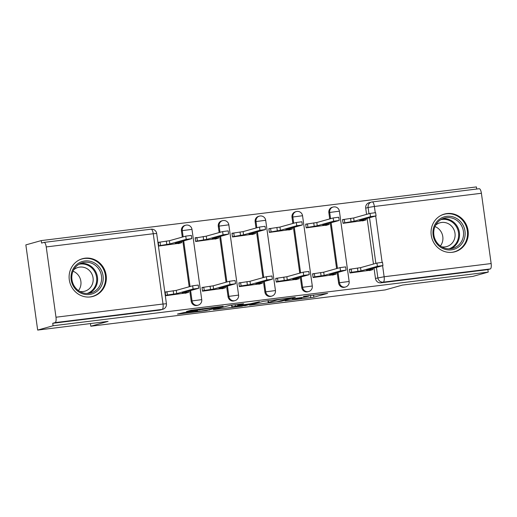 <?xml version="1.0" encoding="UTF-8"?>
<svg xmlns="http://www.w3.org/2000/svg" width="517" height="517" viewBox="0 0 517 517"><rect width="100%" height="100%" fill="white"/><g stroke="black" fill="none" stroke-linecap="round" stroke-linejoin="round"><path stroke-width="0.78" d="M285.054 300.816L313.864 297.23L327.662 293.352L303.466 296.422A7.884 0.355 172.1 0 1 308.843 296.015A7.884 0.355 172.1 0 1 308.455 296.189L307.318 296.506A7.884 0.355 172.1 0 1 297.462 298.102L292.124 298.839L296.403 298.399A7.884 0.355 172.1 0 1 301.779 297.992A7.884 0.355 172.1 0 1 301.392 298.16L300.254 298.477A7.884 0.355 172.1 0 1 290.399 300.073L285.054 300.816M452.343 252.296A19.575 18.547 74.4 0 0 454.928 251.779A19.575 18.547 74.4 0 0 467.846 229.283A19.575 18.547 74.4 0 0 446.966 213.553A19.575 18.547 74.4 0 0 444.387 214.07A19.575 18.547 74.4 0 0 431.469 236.566A19.575 18.547 74.4 0 0 452.343 252.296M90.417 296.932A19.575 18.547 74.4 0 0 92.995 296.415A19.575 18.547 74.4 0 0 105.914 273.92A19.575 18.547 74.4 0 0 85.04 258.19A19.575 18.547 74.4 0 0 82.455 258.707A19.575 18.547 74.4 0 0 69.536 281.203A19.575 18.547 74.4 0 0 90.417 296.932M184.31 312.488L177.396 314.058L178.953 313.987L206.322 310.614L223.195 306.238L191.07 310.232L186.437 311.531L187.994 311.46L217.812 307.201L208.487 309.857L201.275 311.06L195.756 311.531L197.701 310.917L196.021 311.04L184.31 312.488M488.235 272.104L472.835 276.408L402.433 285.093L385.171 289.921L90.811 326.221L108.072 321.393L37.67 330.079L53.07 325.768L488.235 272.104L487.893 269.622L490.29 268.95L383.271 282.146A5.021 4.756 -105.6 0 1 377.856 277.765L376.421 267.418M249.517 305.166L281.513 301.217L295.31 297.34L263.192 301.34L249.517 305.166M242.376 306.161L213.334 309.664L230.207 305.288L243.597 303.718L237.936 305.321L239.494 305.25L250.338 303.796L259.444 301.741L245.459 305.663L242.337 305.857M37.67 330.079L25.85 244.896L41.25 240.592L476.416 186.921L476.706 189.035M53.07 325.768L52.728 323.287L55.125 322.614A5.021 1.59 -97 0 0 55.985 317.218L46.233 246.939A5.021 1.59 -97 0 0 44.068 242.389A5.021 1.59 -97 0 0 43.997 242.402L41.599 243.074L41.25 240.592M487.893 269.622L380.874 282.818A5.021 4.756 -105.6 0 1 375.458 278.437L374.024 268.09M373.461 264.045L367.128 218.42M366.572 214.374L365.706 208.157L368.104 207.485A5.021 4.756 -105.6 0 1 372.143 201.934A5.021 1.59 -97 0 1 372.214 201.921A5.021 5.021 0 0 0 371.477 202.069L369.08 202.735A5.021 4.756 74.4 0 0 365.706 208.157M479.162 188.737A5.021 1.59 83 0 1 479.233 188.718A5.021 1.59 83 0 1 481.398 193.268L491.15 263.547A5.021 1.59 83 0 1 490.29 268.95M342.584 219.867L344.322 219.376L342.545 219.596L343.062 223.325L364.285 220.436M349.473 269.531L351.217 269.047L349.434 269.267L349.951 272.989L371.18 270.107M314.349 273.596L312.585 273.81L313.102 277.539L334.325 274.65M305.728 224.41L307.466 223.926L305.689 224.145L306.206 227.868L327.435 224.979M275.768 278.624L277.506 278.133L275.729 278.359L276.246 282.082L297.469 279.193M268.872 228.953L270.611 228.469L268.834 228.688L269.351 232.411L290.58 229.529M240.644 282.683L238.873 282.902L239.39 286.625L260.613 283.736M232.017 233.503L233.762 233.012L231.984 233.232L232.501 236.96L253.724 234.072M202.057 287.71L203.795 287.226L202.018 287.446L202.535 291.174L223.764 288.286M196.893 237.562L195.129 237.781L195.646 241.504L216.869 238.615M166.933 291.775L165.162 291.989L165.679 295.718L186.908 292.829M158.312 242.589L160.05 242.105L158.273 242.324L158.79 246.047L180.013 243.158M191.187 301.159L192.04 300.92A5.021 4.756 -105.6 0 0 198.114 305.172L197.261 305.411A5.021 4.756 74.4 0 1 191.187 301.159L189.752 290.812M189.19 286.767L182.856 241.148M182.301 237.103L181.435 230.879L182.288 230.64A5.021 4.756 -105.6 0 1 186.32 225.089M228.042 296.616L228.895 296.377A5.021 4.756 -105.6 0 0 234.97 300.629L234.117 300.868A5.021 4.756 74.4 0 1 228.042 296.616L226.608 286.269M226.045 282.224L219.712 236.605M219.15 232.553L218.29 226.336L219.143 226.097A5.021 4.756 -105.6 0 1 223.176 220.546M264.898 292.073L265.744 291.834A5.021 4.756 -105.6 0 0 271.826 296.086L270.973 296.319A5.021 4.756 74.4 0 1 264.898 292.073L263.463 281.726M262.901 277.681L256.568 232.055M256.005 228.01L255.146 221.787L255.993 221.554A5.021 4.756 -105.6 0 1 260.032 216.003M301.747 287.523L302.6 287.284A5.021 4.756 -105.6 0 0 308.675 291.536L307.828 291.775A5.021 4.756 74.4 0 1 301.747 287.523L300.312 277.183M299.75 273.131L293.423 227.512M292.861 223.467L291.995 217.243L292.848 217.004A5.021 4.756 -105.6 0 1 296.887 211.459M338.603 282.98L339.456 282.741A5.021 4.756 -105.6 0 0 345.53 286.993L344.677 287.232A5.021 4.756 74.4 0 1 338.603 282.98L337.168 272.633M336.606 268.588L330.279 222.969M329.717 218.924L328.851 212.7L329.704 212.461A5.021 4.756 -105.6 0 1 333.736 206.91M90.811 326.221L90.443 323.571M183.147 236.864L182.288 230.64L191.981 229.367A5.021 5.021 0 0 0 185.661 225.225L184.808 225.464A5.021 4.756 74.4 0 0 181.435 230.879M220.003 232.32L219.143 226.097L228.837 224.824A5.021 5.021 0 0 0 222.51 220.681L221.664 220.921A5.021 4.756 74.4 0 0 218.29 226.336M256.859 227.771L255.993 221.554L265.693 220.281A5.021 5.021 0 0 0 259.366 216.132L258.519 216.371A5.021 4.756 74.4 0 0 255.146 221.787M293.714 223.228L292.848 217.004L302.548 215.731A5.021 5.021 0 0 0 296.222 211.589L295.369 211.828A5.021 4.756 74.4 0 0 291.995 217.243M330.57 218.685L329.704 212.461L339.398 211.188A5.021 5.021 0 0 0 333.077 207.046L332.224 207.285A5.021 4.756 74.4 0 0 328.851 212.7M52.728 323.287L159.747 310.09A5.021 4.756 74.4 0 0 160.406 309.954L162.81 309.282A5.021 4.756 -105.6 0 1 162.144 309.418L55.125 322.614M276.95 301.734L291.11 298.031L286.657 298.496A7.884 0.355 172.1 0 0 276.802 300.093L268.601 302.387A7.884 0.355 172.1 0 0 268.213 302.555A7.884 0.355 172.1 0 0 273.59 302.148L276.95 301.734M232.178 306.93L237.374 306.607L247.876 304.461L238.427 305.547L232.178 306.93L231.92 305.082M344.768 222.607L344.322 219.376L353.667 217.987L354.113 221.211L343.029 223.092M362.553 220.921L366.042 219.906L359.548 220.539L376.059 215.906L370.482 216.636L354.113 221.211M353.667 217.987L370.036 213.405L375.613 212.674L376.059 215.906M369.448 270.585L372.938 269.577L366.443 270.21L382.955 265.57L377.378 266.307L361.008 270.882L351.663 272.272L351.217 269.047L360.556 267.651L376.925 263.075L382.502 262.345L382.955 265.57M349.919 272.763L351.663 272.272M361.008 270.882L360.556 267.651M307.919 227.15L307.466 223.926L316.811 222.53L317.257 225.755L306.174 227.642M325.704 225.464L329.187 224.449L322.692 225.089L339.204 220.449L333.627 221.179L317.257 225.755M316.811 222.53L333.181 217.954L338.758 217.218L339.204 220.449M271.063 231.694L270.611 228.469L279.955 227.073L280.408 230.304L269.318 232.185M288.848 230.007L292.338 228.999L285.836 229.632L302.348 224.992L296.777 225.729L280.408 230.304M279.955 227.073L296.325 222.497L301.902 221.767L302.348 224.992M464.007 239.778A16.938 16.046 -105.6 0 1 443.075 248.599A16.938 16.046 -105.6 0 1 434.06 226.42A16.938 16.046 -105.6 0 1 454.992 217.599A16.938 16.046 -105.6 0 1 464.007 239.778M434.784 227.021A15.684 14.857 74.4 0 0 437.628 243.41A15.684 14.857 74.4 0 0 452.873 248.315A15.684 14.857 74.4 0 0 462.515 239.39A15.684 14.857 74.4 0 0 459.671 223.001A15.684 14.857 74.4 0 0 444.426 218.103A15.684 14.857 74.4 0 0 434.784 227.021M434.971 226.569A12.35 11.704 -105.6 0 1 442.087 242.964A12.35 11.704 -105.6 0 1 440.394 245.982M435.624 225.205A12.35 11.704 -105.6 0 1 440.038 222.788A12.35 11.704 -105.6 0 1 452.045 226.653A12.35 11.704 -105.6 0 1 454.281 239.552A12.35 11.704 -105.6 0 1 446.688 246.583A12.35 11.704 -105.6 0 1 441.667 246.803M451.218 252.399A19.452 18.425 74.4 0 0 454.275 251.831A19.452 18.425 74.4 0 0 466.231 240.767A19.452 18.425 74.4 0 0 462.709 220.449A19.452 18.425 74.4 0 0 443.799 214.368A19.452 18.425 74.4 0 0 440.891 215.466M102.082 284.415A16.938 16.046 -105.6 0 1 81.15 293.236A16.938 16.046 -105.6 0 1 72.134 271.057A16.938 16.046 -105.6 0 1 93.066 262.235A16.938 16.046 -105.6 0 1 102.082 284.415M72.858 271.658A15.684 14.857 74.4 0 0 75.695 288.047A15.684 14.857 74.4 0 0 90.947 292.952A15.684 14.857 74.4 0 0 100.582 284.027A15.684 14.857 74.4 0 0 97.745 267.638A15.684 14.857 74.4 0 0 82.5 262.733A15.684 14.857 74.4 0 0 72.858 271.658M73.039 271.205A12.35 11.704 -105.6 0 1 80.154 287.601A12.35 11.704 -105.6 0 1 78.468 290.612M73.698 269.835A12.35 11.704 -105.6 0 1 78.112 267.425A12.35 11.704 -105.6 0 1 90.113 271.283A12.35 11.704 -105.6 0 1 92.356 284.188A12.35 11.704 -105.6 0 1 84.762 291.213A12.35 11.704 -105.6 0 1 79.734 291.439M89.286 297.036A19.452 18.425 74.4 0 0 92.343 296.467A19.452 18.425 74.4 0 0 104.298 285.403A19.452 18.425 74.4 0 0 100.776 265.079A19.452 18.425 74.4 0 0 81.873 259.004A19.452 18.425 74.4 0 0 78.965 260.103M332.593 275.134L336.082 274.12L329.587 274.753L346.099 270.12L340.522 270.85L324.153 275.425L314.808 276.821L314.362 273.59L323.707 272.194L340.076 267.619L345.647 266.888L346.099 270.12M312.617 274.081L314.362 273.59M313.069 277.306L314.808 276.821M324.153 275.425L323.707 272.194M295.737 279.678L299.227 278.663L292.732 279.303L309.244 274.663L303.666 275.393L287.297 279.968L277.952 281.364L277.506 278.133L286.851 276.744L303.221 272.168L308.798 271.431L309.244 274.663M276.214 281.849L277.952 281.364M287.297 279.968L286.851 276.744M234.207 236.243L233.762 233.012L243.106 231.616L243.552 234.847L232.469 236.728M251.992 234.556L255.482 233.542L248.987 234.175L265.499 229.542L259.922 230.272L243.552 234.847M243.106 231.616L259.476 227.041L265.047 226.31L265.499 229.542M195.161 238.046L206.251 236.166L206.697 239.39L195.613 241.271M215.137 239.1L218.626 238.085L212.132 238.725L228.643 234.085L223.066 234.815L206.697 239.39M206.251 236.166L222.62 231.59L228.197 230.853L228.643 234.085M160.496 245.329L160.05 242.105L169.395 240.709L169.841 243.94L158.758 245.821M178.281 243.643L181.771 242.635L175.276 243.268L191.788 238.628L186.21 239.358L169.841 243.94M169.395 240.709L185.765 236.133L191.342 235.403L191.788 238.628M258.881 284.221L262.371 283.213L255.876 283.846L272.388 279.206L266.811 279.936L250.441 284.518L241.096 285.907L240.651 282.683L249.995 281.287L266.365 276.711L271.942 275.981L272.388 279.206M238.912 283.167L240.651 282.683M239.358 286.399L241.096 285.907M250.441 284.518L249.995 281.287M222.032 288.77L225.515 287.756L219.021 288.389L235.532 283.749L229.962 284.486L213.592 289.061L204.247 290.457L203.795 287.226L213.14 285.83L229.509 281.254L235.086 280.524L235.532 283.749M202.502 290.942L204.247 290.457M213.592 289.061L213.14 285.83M185.176 293.313L188.666 292.299L182.171 292.932L198.683 288.299L193.106 289.029L176.736 293.604L167.392 295L166.946 291.769L176.284 290.38L192.654 285.798L198.231 285.067L198.683 288.299M165.201 292.26L166.946 291.769M165.647 295.485L167.392 295M176.736 293.604L176.284 290.38M55.985 317.218L163.004 304.015L153.252 233.736L46.233 246.939M375.458 278.437L384.131 276.75L491.15 263.547M375.859 263.373L369.532 217.754M368.97 213.708L368.104 207.485L374.379 206.47L375.239 212.661M375.704 216.022L382.128 262.332M382.599 265.693L384.131 276.75A5.021 1.59 83 0 1 383.271 282.146L380.874 282.818M481.398 193.268L374.379 206.47A5.021 1.59 -97 0 0 372.214 201.921L479.233 188.718M198.114 305.172A5.021 5.021 0 0 0 201.733 299.647L192.04 300.92L190.605 290.58M190.043 286.534L183.709 240.909M234.97 300.629A5.021 5.021 0 0 0 238.589 295.104L228.895 296.377L227.454 286.03M226.898 281.985L220.565 236.366M271.826 296.086A5.021 5.021 0 0 0 275.445 290.56L265.744 291.834L264.31 281.487M263.748 277.442L257.421 231.816M308.675 291.536A5.021 5.021 0 0 0 312.3 286.011L302.6 287.284L301.165 276.944M300.603 272.898L294.276 227.273M345.53 286.993A5.021 5.021 0 0 0 349.149 281.468L339.456 282.741L338.021 272.394M337.459 268.349L331.126 222.73M159.747 310.09L162.144 309.418A5.021 1.59 83 0 0 163.004 304.015L166.429 303.763L156.677 233.484A5.021 5.021 0 0 0 151.093 229.186A5.021 1.59 -97 0 0 151.016 229.205M44.068 242.389L151.093 229.186A5.021 1.59 -97 0 1 153.252 233.736L156.677 233.484M313.554 295.013L313.864 297.23M310.465 295.394L310.788 297.727M281.448 300.732L281.513 301.217M251.023 304.739L251.075 305.088M276.731 299.55L276.802 300.093M268.349 300.584L268.601 302.387M214.969 309.192L215.014 309.541M237.801 304.351L237.936 305.321M245.388 305.179L245.459 305.663M235.164 304.681L235.351 306.045M196.033 311.04L196.079 311.389M205.016 308.397L205.081 308.875M202.67 308.688L202.787 309.515M199.575 309.069L199.704 310.013M187.949 311.111L187.994 311.46M209.333 309.625L209.398 310.11M178.908 313.638L178.953 313.987M350.597 218.361L351.043 221.593M362.553 219.699L362.617 220.164M370.036 213.405L370.482 216.636M369.513 269.829L369.448 269.37M357.938 271.257L357.486 268.032M377.378 266.307L376.925 263.075M313.741 222.905L314.187 226.136M325.704 224.249L325.768 224.708M333.181 217.954L333.627 221.179M276.886 227.454L277.332 230.679M288.848 228.792L288.913 229.251M296.325 222.497L296.777 225.729M442.449 218.814A15.684 14.857 -105.6 0 1 456.324 224.992A15.684 14.857 -105.6 0 1 458.482 240.521A15.684 14.857 -105.6 0 1 450.818 248.729M449.027 248.832A15.174 14.373 74.4 0 0 457.642 240.424A15.174 14.373 74.4 0 0 455.141 224.869A15.174 14.373 74.4 0 0 440.865 219.654M80.523 263.45A15.684 14.857 -105.6 0 1 94.398 269.628A15.684 14.857 -105.6 0 1 96.55 285.151A15.684 14.857 -105.6 0 1 88.885 293.359M87.095 293.469A15.174 14.373 74.4 0 0 95.716 285.054A15.174 14.373 74.4 0 0 93.215 269.506A15.174 14.373 74.4 0 0 78.939 264.284M332.657 274.378L332.593 273.913M321.083 275.807L320.63 272.575M340.522 270.85L340.076 267.619M295.802 278.922L295.737 278.463M284.227 280.35L283.781 277.118M303.666 275.393L303.221 272.168M240.03 231.997L240.483 235.229M251.992 233.335L252.057 233.8M259.476 227.041L259.922 230.272M203.181 236.54L203.627 239.772M196.906 237.555L197.352 240.786M215.137 237.885L215.201 238.343M222.62 231.59L223.066 234.815M166.325 241.09L166.771 244.315M178.281 242.428L178.346 242.887M185.765 236.133L186.21 239.358M258.946 283.465L258.881 283.006M247.372 284.893L246.926 281.668M266.811 279.936L266.365 276.711M222.097 288.014L222.032 287.549M210.516 289.436L210.07 286.211M229.962 284.486L229.509 281.254M185.241 292.557L185.176 292.092M173.667 293.986L173.214 290.754M193.106 289.029L192.654 285.798M339.398 211.188L349.149 281.468M302.548 215.731L312.3 286.011M265.693 220.281L275.445 290.56M228.837 224.824L238.589 295.104M191.981 229.367L201.733 299.647M162.81 309.282A5.021 5.021 0 0 0 166.429 303.763M301.715 297.521L301.779 297.992M308.785 295.601L308.843 296.015M267.942 300.635L268.213 302.555M237.671 304.371L237.814 305.373M231.584 305.12L231.855 307.072M195.697 311.085L195.756 311.531M217.76 306.827L217.812 307.201M365.887 218.769L366.042 219.906M372.938 269.577L372.776 268.439M329.032 223.318L329.187 224.449M292.176 227.861L292.338 228.999M443.799 214.368L442.397 214.755M454.275 251.831L452.873 252.225M81.873 259.004L80.471 259.392M92.343 296.467L90.947 296.855M336.082 274.12L335.921 272.982M299.227 278.663L299.072 277.526M255.32 232.404L255.482 233.542M218.471 236.948L218.626 238.085M181.616 241.497L181.771 242.635M262.371 283.213L262.216 282.075M225.515 287.756L225.36 286.618M188.666 292.299L188.505 291.161"/></g></svg>
